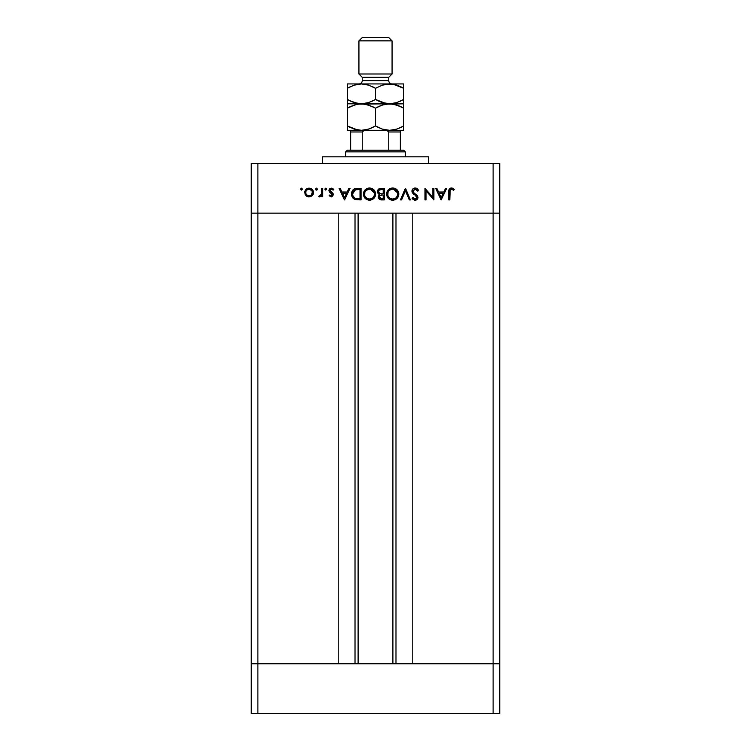 <?xml version="1.0" encoding="UTF-8"?>
<svg xmlns="http://www.w3.org/2000/svg" width="751" height="751" viewBox="0 0 751 751"><rect width="100%" height="100%" fill="white"/><g stroke="black" fill="none" stroke-linecap="round" stroke-linejoin="round"><path stroke-width="1.13" d="M358.105 213.153L358.105 663.753L358.105 213.153M257.884 663.753L257.884 213.153L338.222 213.153L338.222 663.753L257.884 663.753L338.222 663.753L338.222 213.153L257.884 213.153L257.884 663.753L251.256 663.753L257.884 663.753L251.256 663.753L251.256 213.153L499.744 213.153L499.744 663.753L499.744 213.153L493.116 213.153L493.116 663.753L499.744 663.753L251.256 663.753L251.256 713.45L251.256 213.153L493.116 213.153L493.116 663.753L257.884 663.753L257.884 713.45L251.256 713.45L257.884 713.45L257.884 663.753M412.778 213.153L493.116 213.153L493.116 163.455L257.884 163.455L257.884 213.153L257.884 163.455L499.744 163.455L499.744 213.153L499.744 163.455L493.116 163.455L493.116 213.153L499.744 213.153L412.778 213.153L412.778 663.753L412.778 213.153M395.984 663.753L395.984 213.153L395.984 663.753M355.016 213.153L355.016 663.753L355.016 213.153M428.511 163.455L428.511 156.828L322.489 156.828L322.489 163.455L322.489 156.828L428.511 156.828L428.511 163.455M251.256 213.153L251.256 163.455L257.884 163.455L251.256 163.455L251.256 213.153L257.884 213.153L251.256 213.153M432.867 188.304L432.867 197.41L432.867 188.304L433.909 188.304L433.909 199.897L426.024 190.773L426.024 199.897L424.982 199.897L424.982 188.304L432.867 197.41L424.982 188.304L424.982 199.897L426.024 199.897L426.024 190.773L433.909 199.897L433.909 188.304L432.867 188.304L433.909 188.304L433.684 199.897M414.899 188.013L415.219 188.003C413.247 188.154 412.139 189.196 411.905 191.139L412.543 189.299L414.59 188.06L416.345 188.191L418.457 190.041L418.739 190.538L417.763 191.129L416.739 189.806L414.796 189.224L412.956 190.951L413.501 192.481L417.622 196.124L417.95 198.039L417.152 199.447L414.665 200.16L412.055 198.236L412.994 197.522L415.566 198.987L416.955 197.541L416.345 196.189L412.815 193.317L411.905 191.139L416.955 197.541L415.256 199.006L412.994 197.522L412.055 198.236L415.143 200.198L417.997 197.494L417.349 195.72L413.36 192.294L412.947 191.158L415.219 189.196L417.763 191.129L418.739 190.538L415.791 188.05M401.569 199.897L400.452 199.897L405.362 188.304L410.412 199.897L409.304 199.897L405.437 190.763L401.569 199.897L400.452 199.897L405.362 188.304L400.452 199.897L401.569 199.897L405.437 190.763L409.304 199.897L410.412 199.897L405.512 188.304L410.412 199.897L409.304 199.897M398.819 194.049C398.462 190.341 396.425 188.323 392.707 188.003L395.045 188.435L397.026 189.75L398.368 191.712L398.819 194.049L397.091 198.386L395.129 199.728L392.801 200.198L390.426 199.775L388.417 198.461L386.634 194.406L387.065 191.758L388.389 189.787L390.36 188.445L392.707 188.003C388.99 188.351 386.962 190.379 386.634 194.105C386.972 197.87 389.027 199.897 392.801 200.198C396.5 199.822 398.509 197.776 398.819 194.049C398.509 197.776 396.5 199.822 392.801 200.198L392.191 200.17M369.21 188.013L371.858 188.435L373.838 189.75L375.622 193.749L375.19 196.386L373.904 198.386L369.905 200.188L367.239 199.775L365.23 198.461L363.446 194.406L363.869 191.758L365.202 189.787L367.173 188.445L369.511 188.003C365.793 188.351 363.766 190.379 363.437 194.105C363.775 197.87 365.831 199.897 369.605 200.198C373.303 199.822 375.312 197.776 375.631 194.049L375.631 194.049C375.275 190.341 373.238 188.323 369.511 188.003L369.811 188.013M348.924 188.304L350.06 188.304L344.559 199.897L339.058 188.304L340.184 188.304L341.902 192.021L347.159 192.021L348.924 188.304L350.06 188.304L348.924 188.304L347.159 192.021L341.902 192.021L340.184 188.304L339.058 188.304L344.409 199.897L339.058 188.304L340.184 188.304M301.517 188.154L302.484 189.121L301.142 190.012L300.832 188.435L301.517 188.154L300.55 189.121L301.517 190.087L302.484 189.121L301.517 190.087L300.55 189.121L301.517 188.154L302.484 189.121L301.517 188.154L300.55 189.121L301.517 190.087M312.322 195.523L313.486 192.519L312.82 194.866L310.867 196.584L308.642 196.903L306.549 196.133L305 194.133L305.037 190.838L307.018 188.632L309.947 188.219L312.2 189.402L313.486 192.519C313.233 189.825 311.768 188.379 309.093 188.154C306.417 188.379 304.953 189.834 304.709 192.519L305.873 195.532L309.093 196.922L312.003 195.842M316.528 190.087L315.561 189.121L316.528 188.154L317.495 189.121L316.528 190.087L315.561 189.121L316.715 188.172L317.476 189.308L316.903 190.012L315.842 189.806L315.993 188.313L315.561 189.121L316.528 190.087L317.495 189.121L316.34 190.069M321.663 188.304L322.705 188.304L321.663 188.304L322.705 188.304L322.705 196.781L321.663 196.781L321.663 195.532L320.236 196.818L318.687 196.631L321.381 194.378L321.663 188.304L321.475 194.058L318.687 196.631L319.588 196.922L321.663 195.532L321.663 196.781L322.705 196.781L322.705 188.304L322.705 196.781L321.663 196.781M326.694 188.933L325.746 188.154L326.713 189.121L325.746 190.087L324.779 189.121L325.746 188.154L324.779 189.121L325.746 190.087L326.713 189.121L325.746 190.087L324.779 189.121L325.746 188.154L326.713 189.121L325.746 190.087L324.779 189.121M333.406 194.706L331.904 196.837L329.098 195.72L329.802 194.988L331.482 195.861L332.364 194.744L329.163 191.608L329.67 188.848L331.773 188.172L333.848 189.299L333.162 190.087L330.928 189.29L329.999 190.416L330.402 191.505L333.022 193.392L333.406 194.706L333.022 193.392L329.989 190.557L331.482 189.196L333.162 190.087L333.848 189.299L331.426 188.154L328.947 190.604L329.342 191.909L332.364 194.744L331.266 195.889L329.802 194.988L329.098 195.72L331.266 196.922L333.406 194.706L331.961 192.472M351.552 194.387L351.919 191.665L354.068 188.989L361.062 188.304L361.062 199.897L354.237 199.118L352.388 197.306L351.543 193.955C351.524 196.584 352.688 198.424 355.035 199.484L361.062 199.897L361.062 188.304L357.467 188.304L361.062 188.304L361.062 199.897L356.19 199.747M380.766 188.313L384.249 188.304L381.114 188.304L384.249 188.304L384.249 199.897L379.94 199.588L378.373 197.682L378.485 195.945L379.64 194.556L377.744 193.035L377.481 190.904L378.532 189.149L381.114 188.304C378.917 188.36 377.678 189.449 377.415 191.589L379.64 194.556L378.307 197.025C378.607 199.071 379.837 200.029 381.987 199.897L384.249 199.897L384.249 188.304L384.249 199.897L381.658 199.897M445.559 188.304L446.695 188.304L441.194 199.897L435.693 188.304L436.819 188.304L438.537 192.021L443.794 192.021L445.559 188.304L446.695 188.304L445.559 188.304L443.794 192.021L438.537 192.021L436.819 188.304L435.693 188.304L441.044 199.897L435.693 188.304L436.819 188.304M454.271 189.346L453.66 190.238L451.417 189.196L450.187 189.843L449.811 199.897L448.769 199.897L449.154 189.308L451.473 188.003L454.271 189.346L453.66 190.238L451.417 189.196L453.66 190.238L454.271 189.346L451.473 188.003C449.361 188.388 448.46 189.75 448.769 192.068L448.769 199.897L449.811 199.897L449.811 192.181L450.975 189.261M310.867 196.584L309.994 196.846M306.549 196.142L308.154 196.837M305.45 190.078L305.986 189.412M306.643 188.858L307.403 188.454M307.844 188.313L308.661 188.172M309.966 188.229L310.792 188.454M312.209 189.412L312.754 190.078M313.43 193.214L313.317 193.758M312.829 194.866L313.195 194.133M306.755 194.913L309.093 195.889L311.468 194.885L312.378 191.862M310.961 195.316L311.468 194.885M308.764 195.87L309.093 195.889C307.056 195.682 305.939 194.556 305.751 192.509L305.892 193.486M305.817 193.204L306.136 194.096M305.807 191.862L305.751 192.509C305.939 190.472 307.056 189.365 309.093 189.196L306.849 190.022M307.234 189.731L306.004 191.233L305.807 193.167M311.881 194.378L312.444 192.509L311.881 190.641L309.093 189.196C311.139 189.365 312.256 190.472 312.444 192.509C312.256 194.556 311.139 195.682 309.093 195.889L310.388 195.636M317.495 189.121L316.528 188.154L317.429 189.496M319.588 196.922L318.687 196.631L319.259 195.729L320.123 195.833M319.259 195.729L319.795 195.889M321.381 194.378L321.541 193.702M321.475 194.058L321.635 192.613M329.098 195.72L329.942 195.157M329.802 194.988L331.482 195.861M331.153 195.88L332.364 194.744L331.951 193.833M332.28 195.176L332.073 193.974L330.862 193.101L332.073 193.974M331.51 193.486L330.862 193.101M329.342 191.909L328.957 190.36M328.966 190.285L329.126 189.646M329.661 188.858L329.126 189.656M333.848 189.299L332.815 189.75M331.726 189.214L330.975 189.271M330.928 189.29L330.449 189.581M331.557 192.237L329.989 190.557L330.402 191.505M344.559 199.897L350.06 188.304L344.559 199.897M344.493 197.635L342.447 193.204L346.596 193.204L344.493 197.635L346.596 193.204L342.447 193.204L344.493 197.635M352.979 198.114L351.834 196.039M351.74 195.692L351.59 194.838M357.467 188.304C353.73 188.341 351.759 190.219 351.543 193.955L351.552 193.664M351.562 193.373L351.628 192.8M351.703 192.425L351.919 191.665M352.942 189.919L352.435 190.623M353.58 189.327L354.294 188.876M354.603 188.736L355.148 188.557M355.195 188.548L355.796 188.426M355.833 188.417L356.875 188.313M359.203 198.705L355.636 198.386L359.203 198.705M355.298 198.264L355.636 198.386C353.608 197.626 352.595 196.152 352.585 193.955L353.045 196.171M353.796 197.278L352.998 196.077L354.97 198.123M356.171 189.618L353.27 191.383L352.585 193.955L355.373 189.787L360.02 189.496L360.02 198.705L360.02 189.496L356.368 189.599M352.641 194.781L352.763 195.391M355.242 198.245L355.852 198.442M357.016 189.543L354.782 190.022M353.27 191.383L352.923 192.04M352.735 192.622L352.641 193.12M375.622 194.349L375.406 195.739M374.937 196.931L370.797 200.085M365.23 198.461L368.178 200.057M363.878 196.471L364.451 197.532M363.446 194.406L363.446 193.805M367.568 188.304L368.91 188.032M371.445 188.285L375.631 194.049M368.319 188.107L367.737 188.248M365.033 191.805L364.695 192.622M366.544 198.057L369.558 199.006C366.488 198.762 364.798 197.128 364.479 194.105C364.779 191.054 366.469 189.421 369.558 189.196L366.338 190.256M370.506 189.271L369.558 189.196C372.59 189.43 374.27 191.045 374.589 194.058L374.383 192.613M374.214 195.973L373.116 197.579L374.496 195.063M372.336 198.18L373.116 197.579M365.333 196.875L366.76 198.208M364.855 192.19L364.676 195.513M364.911 196.142L365.634 197.26M374.486 193.035L370.525 189.28M374.561 193.57L374.589 194.058C374.289 197.081 372.609 198.733 369.558 199.006L371.914 198.424M370.956 198.808L372.74 197.898M379.893 199.569L378.373 197.682M378.307 197.025L378.401 196.236M379.18 194.368L378.476 193.946M377.734 193.007L377.453 192.096M377.434 191.214L377.678 190.285M379.443 199.315L380.119 199.653M381.433 193.786L382.522 193.805M379.762 198.104L381.799 198.705L379.349 197.006L379.612 197.917L379.349 197.006C379.724 195.457 380.785 194.781 382.512 194.988L379.734 195.87M380.428 195.307L381.452 195.044L379.987 195.598L379.358 197.25M383.207 198.705L381.799 198.705L383.207 198.705L383.207 194.988L383.207 198.705M382.512 194.988L381.452 195.044M379.63 193.411L378.448 191.589L379.311 193.214L380.616 193.711M378.532 191.054L378.448 191.589C378.861 189.994 379.95 189.29 381.724 189.496L379.124 190.144L378.532 192.162M380.823 189.524L380.09 189.637M381.724 189.496L383.207 189.496L383.207 193.805L383.207 189.496L380.907 189.524M380.954 198.649L381.799 198.705M391.59 200.095L390.426 199.775L386.906 196.011M386.652 194.706L386.634 194.105M386.737 192.894L387.065 191.758M390.764 188.304L391.496 188.116M392.407 188.013L393.308 188.032M394.425 188.229L395.073 188.445M395.899 188.867L397.795 190.67M398.405 191.796L398.565 192.265M398.706 192.819L398.79 193.448M393.393 200.17L393.984 200.085M395.129 199.728L395.739 199.428M388.22 191.805L387.882 192.622M391.271 198.799L392.745 199.006C389.685 198.762 387.985 197.128 387.666 194.105C387.976 191.054 389.666 189.421 392.745 189.196L391.75 189.28M393.693 189.271L392.745 189.196C395.786 189.43 397.457 191.045 397.777 194.058L397.57 192.613M397.41 195.973L396.303 197.579L397.683 195.063M395.533 198.18L396.303 197.579M389.731 198.057L390.802 198.63M388.53 196.875L389.957 198.208M388.042 192.19L387.863 195.513M388.098 196.142L388.83 197.26M391.769 189.28L389.534 190.256M397.683 193.035L393.721 189.28M397.758 193.57L397.777 194.058C397.486 197.081 395.805 198.733 392.745 199.006L395.11 198.424M394.144 198.808L395.937 197.898M416.749 188.351L417.725 189.083M418.598 190.285L417.763 191.129L417.293 190.416M417.077 190.144L414.796 189.224M412.947 191.158L413.576 192.556M414.89 193.73L414.336 193.289M417.95 198.029L417.218 199.391M417.152 199.447L416.232 200.001M416.185 200.019L415.716 200.141M414.899 200.188L414.195 200.048M412.646 198.977L413.21 199.513M412.806 199.146L412.337 198.611M412.055 198.236L412.994 197.522M415.256 199.006L416.43 198.63M416.946 197.691L415.81 195.739M413.67 194.143L413.097 193.627M412.496 192.913L411.97 191.749M413.97 188.229L413.472 188.473M412.909 188.895L412.43 189.44M426.024 199.897L424.982 199.897L425.226 188.304M441.194 199.897L446.695 188.304L441.194 199.897M441.128 197.635L439.082 193.204L443.231 193.204L441.128 197.635L443.231 193.204L439.082 193.204L441.128 197.635M449.811 199.897L448.769 199.897L448.769 192.068M448.788 191.364L448.835 190.585M449.154 189.308L450.121 188.323M450.516 188.144L451.126 188.022M451.473 188.003L453.313 188.576M453.66 190.238L452.937 189.759M449.84 191.252L449.811 192.181M453.003 188.398L452.262 188.107M309.75 189.252L308.445 189.252M307.807 195.636L308.445 195.823M358.687 189.496L357.851 189.505M352.623 193.279L352.595 194.321M354.341 197.757L354.96 198.123M356.518 198.564L357.41 198.658M368.093 189.393L367.624 189.543M364.498 193.617L364.498 194.593M369.07 198.987L370.046 198.987M373.632 196.987L373.951 196.499M374.214 192.153L371.463 189.534M370.046 189.214L369.558 189.196M378.776 192.669L379.311 193.214M391.29 189.393L390.82 189.543M387.694 193.617L387.694 194.593M392.257 198.987L393.242 198.987M396.828 196.987L397.148 196.499M397.401 192.153L394.65 189.534M393.233 189.214L392.745 189.196M362.245 150.2L347.337 150.2L345.685 151.852L405.315 151.852L403.662 150.2L362.245 150.2L403.662 150.2L405.315 151.852L345.685 151.852L345.685 156.828L345.685 151.852L347.337 150.2L362.245 150.2L362.245 131.979L363.953 130.58L366.272 130.317L363.953 130.58L362.245 131.979L350.651 131.979L350.651 150.2L350.651 131.425L350.651 131.979L362.245 131.979L362.245 150.2M405.315 156.828L405.315 151.852L405.315 156.828M350.651 130.317L350.651 131.434L350.651 130.317M400.349 131.425L400.349 150.2L400.349 131.979L388.755 131.979L387.037 130.58L384.728 130.317L387.037 130.58L388.755 131.979L388.755 150.2L388.755 131.979L400.349 131.979L400.349 130.317M350.651 130.374L350.651 131.979M499.744 713.45L257.884 713.45L493.116 713.45L493.116 663.753L493.116 713.45L499.744 713.45L499.744 663.753L499.744 713.45M358.931 73.992L362.245 77.306L388.755 77.306L392.069 73.992L358.931 73.992L392.069 73.992L392.069 40.864L388.755 37.55L362.245 37.55L358.931 40.864L392.069 40.864L358.931 40.864L358.931 73.992L358.931 40.864L362.245 37.55L388.755 37.55L392.069 40.864L392.069 73.992L388.755 77.306L362.245 77.306L362.245 80.62A3.314 3.314 0 0 1 358.931 83.934A3.314 3.314 0 0 0 362.245 80.62L388.755 80.62L388.755 77.306L388.755 80.62A3.314 3.314 0 0 0 392.069 83.934A3.314 3.314 0 0 1 388.755 80.62L362.245 80.62L362.245 77.306L358.931 73.992M355.73 129.566L361.419 130.317L354.19 129.106L347.337 125.961L347.337 108.172L350.689 106.417L357.72 104.136L361.419 103.816L368.647 105.027L375.5 108.172L375.5 125.961L368.694 129.097L361.419 130.317L389.581 130.317L382.353 129.106L375.5 125.961L375.5 108.172L382.306 105.037L389.581 103.816L396.81 105.027L403.662 108.172L403.662 125.961L396.857 129.097L389.581 130.317L403.662 130.317L403.662 103.816L403.662 108.172L396.838 105.037L400.508 106.511M403.662 108.172L403.662 103.816L385.911 104.136L393.224 104.126L401.419 106.952M400.039 127.839L403.662 125.961L403.662 130.317L389.581 130.317L382.353 129.106L375.5 125.961L382.306 129.097L377.678 127.144M395.157 129.594L389.581 130.317L385.911 130.007M400.058 127.83L395.439 129.519M395.27 104.567L393.252 104.136M384.005 104.539L389.581 103.816L357.776 104.126L365.061 104.126L373.322 106.989M379.124 106.295L383.742 104.614M366.995 129.594L361.419 130.317L357.776 130.007L347.337 125.961L350.492 127.623M371.876 127.839L367.258 129.519M355.843 104.539L361.419 103.816L367.098 104.567L365.089 104.136M347.337 104.126L347.337 108.172L355.561 104.614M355.767 129.576L357.748 130.007M361.419 130.317L347.337 130.317L347.337 129.097L347.337 130.317L389.581 130.317M347.337 105.037L347.337 129.097L347.337 125.961L349.581 127.182M395.233 104.558L382.353 102.605L375.5 99.461L368.694 102.587L361.419 103.816L347.337 103.816L361.419 103.816L354.19 102.605L347.337 99.461L347.337 103.497M375.5 108.172L378.851 106.417M347.337 108.172L350.689 106.417M400.311 127.717L403.662 125.961L403.662 127.792M375.5 125.961L372.149 127.717M347.337 125.961L347.337 130.007M355.767 103.065L361.419 103.816L403.662 103.816L403.662 99.461L396.857 102.587L389.581 103.816L393.252 103.497L385.939 103.507L375.5 99.461L378.861 101.216M403.662 101.216L403.662 99.461L400.039 101.338L403.662 99.461L403.662 83.934L389.581 83.934L403.662 83.934L403.662 85.154L403.662 84.253M395.448 103.009L389.581 103.816L385.911 103.497M403.662 103.497L403.662 102.596L403.662 103.497M382.306 102.587L378.851 101.207L382.306 102.587M383.902 103.065L385.883 103.488L383.892 103.056M377.678 100.643L378.851 101.207M367.258 103.018L361.419 103.816L365.089 103.497L357.776 103.507L349.581 100.672M371.914 101.319L366.995 103.084M354.143 102.587L350.689 101.207L354.143 102.587M350.492 101.113L347.337 99.461L347.337 88.261M347.337 101.207L347.337 102.596M347.337 83.934L389.581 83.934L347.337 83.934L347.337 85.154L347.337 84.253M347.337 85.154L347.337 88.289L354.143 85.163L361.419 83.934L368.647 85.145L375.5 88.289L382.306 85.163L389.581 83.934L396.81 85.145L401.419 87.078M350.689 86.543L347.337 88.289L354.143 85.163L361.419 83.934L368.647 85.145L375.5 88.289L382.306 85.163L389.581 83.934L385.911 84.253L393.224 84.243L403.662 88.289L400.508 86.637M395.233 84.685L389.581 83.934M403.662 86.543L403.662 85.154M365.089 84.253L361.419 83.934M373.322 87.107L372.139 86.534M395.157 103.084L400.311 101.207M395.27 84.694L393.252 84.253M375.5 99.461L375.5 88.289L375.5 99.461L372.149 101.207M403.662 88.289L403.662 99.461M347.337 86.543L347.337 99.461M375.5 88.289L372.149 86.543M355.73 103.056L357.748 103.497M392.895 663.753L392.895 213.153"/></g></svg>
